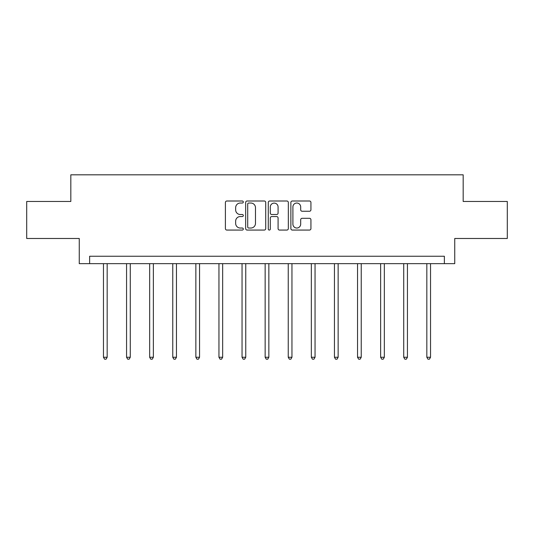 <?xml version="1.0" encoding="UTF-8"?>
<svg xmlns="http://www.w3.org/2000/svg" width="534" height="534" viewBox="0 0 534 534"><rect width="100%" height="100%" fill="white"/><g stroke="black" fill="none" stroke-linecap="round" stroke-linejoin="round"><path stroke-width="0.8" d="M243.31 202.019A1.015 1.015 0 0 0 242.296 201.004L226.85 201.004A1.455 1.455 0 0 0 225.401 202.453L225.401 228.612A1.455 1.455 0 0 0 226.85 230.067L242.296 230.067A1.015 1.015 0 0 0 243.31 229.053A1.015 1.015 0 0 0 242.296 228.031L240.293 228.031A4.652 4.652 0 0 1 235.648 223.386L235.648 221.203A4.652 4.652 0 0 1 240.293 216.55L242.296 216.55A1.015 1.015 0 0 0 243.31 215.536A1.015 1.015 0 0 0 242.296 214.514L240.293 214.514A4.652 4.652 0 0 1 235.648 209.869L235.648 207.686A4.652 4.652 0 0 1 240.293 203.033L242.296 203.033A1.015 1.015 0 0 0 243.31 202.019M309.473 211.25A1.455 1.455 0 0 0 310.928 209.795L310.928 202.453A1.455 1.455 0 0 0 309.473 201.004L292.325 201.004A1.455 1.455 0 0 0 290.87 202.453L290.87 228.612A1.455 1.455 0 0 0 292.325 230.067L309.473 230.067A1.455 1.455 0 0 0 310.928 228.612L310.928 219.748A1.455 1.455 0 0 0 309.473 218.299L302.131 218.299A1.455 1.455 0 0 0 300.682 219.748L300.682 224.147A3.885 3.885 0 0 1 296.791 228.031A3.885 3.885 0 0 1 292.906 224.147L292.906 206.925A3.885 3.885 0 0 1 296.791 203.033A3.885 3.885 0 0 1 300.682 206.925L300.682 209.795A1.455 1.455 0 0 0 302.131 211.25L309.473 211.25M444.375 263.656L454.741 263.656L454.741 238.484L507.3 238.484L507.3 201.472L463.178 201.472L463.178 174.818L70.822 174.818L70.822 201.472L26.7 201.472L26.7 238.484L79.259 238.484L79.259 263.656L444.375 263.656L444.375 256.253L89.625 256.253L89.625 263.656M265.725 202.453A1.455 1.455 0 0 0 264.277 201.004L247.129 201.004A1.455 1.455 0 0 0 245.673 202.453L245.673 228.612A1.455 1.455 0 0 0 247.129 230.067L264.277 230.067A1.455 1.455 0 0 0 265.725 228.612L265.725 202.453M269.723 201.004L286.871 201.004A1.455 1.455 0 0 1 288.327 202.453L288.327 228.612A1.455 1.455 0 0 1 286.871 230.067L279.536 230.067A1.455 1.455 0 0 1 278.081 228.612L278.081 218.006A1.455 1.455 0 0 0 276.625 216.55L271.759 216.55A1.455 1.455 0 0 0 270.304 218.006L270.304 229.053A1.015 1.015 0 0 1 269.29 230.067A1.015 1.015 0 0 1 268.275 229.053L268.275 202.453A1.455 1.455 0 0 1 269.723 201.004M248.724 203.033A1.015 1.015 0 0 0 247.709 204.055L247.709 227.017A1.015 1.015 0 0 0 248.724 228.031L250.833 228.031A4.652 4.652 0 0 0 255.486 223.386L255.486 207.686A4.652 4.652 0 0 0 250.833 203.033L248.724 203.033M278.081 206.998A3.885 3.885 0 0 0 274.196 203.107A3.885 3.885 0 0 0 270.304 206.998L270.304 213.066A1.455 1.455 0 0 0 271.759 214.514L276.625 214.514A1.455 1.455 0 0 0 278.081 213.066L278.081 206.998M103.469 263.656L103.469 357.259L107.167 357.259L107.167 263.656M107.167 357.259L106.059 359.182L104.577 359.182L103.469 357.259M126.565 263.656L126.565 357.259L130.269 357.259L130.269 263.656M130.269 357.259L129.155 359.182L127.679 359.182L126.565 357.259M149.66 263.656L149.66 357.259L153.365 357.259L153.365 263.656M153.365 357.259L152.257 359.182L150.775 359.182L149.66 357.259M172.762 263.656L172.762 357.259L176.46 357.259L176.46 263.656M176.46 357.259L175.352 359.182L173.87 359.182L172.762 357.259M195.858 263.656L195.858 357.259L199.556 357.259L199.556 263.656M199.556 357.259L198.448 359.182L196.966 359.182L195.858 357.259M218.953 263.656L218.953 357.259L222.658 357.259L222.658 263.656M222.658 357.259L221.543 359.182L220.068 359.182L218.953 357.259M242.049 263.656L242.049 357.259L245.753 357.259L245.753 263.656M245.753 357.259L244.645 359.182L243.164 359.182L242.049 357.259M265.151 263.656L265.151 357.259L268.849 357.259L268.849 263.656M268.849 357.259L267.741 359.182L266.259 359.182L265.151 357.259M288.247 263.656L288.247 357.259L291.951 357.259L291.951 263.656M291.951 357.259L290.836 359.182L289.355 359.182L288.247 357.259M311.342 263.656L311.342 357.259L315.047 357.259L315.047 263.656M315.047 357.259L313.932 359.182L312.457 359.182L311.342 357.259M334.444 263.656L334.444 357.259L338.142 357.259L338.142 263.656M338.142 357.259L337.034 359.182L335.552 359.182L334.444 357.259M357.54 263.656L357.54 357.259L361.238 357.259L361.238 263.656M361.238 357.259L360.13 359.182L358.648 359.182L357.54 357.259M380.635 263.656L380.635 357.259L384.34 357.259L384.34 263.656M384.34 357.259L383.225 359.182L381.743 359.182L380.635 357.259M403.731 263.656L403.731 357.259L407.435 357.259L407.435 263.656M407.435 357.259L406.321 359.182L404.845 359.182L403.731 357.259M426.833 263.656L426.833 357.259L430.531 357.259L430.531 263.656M430.531 357.259L429.423 359.182L427.941 359.182L426.833 357.259"/></g></svg>
